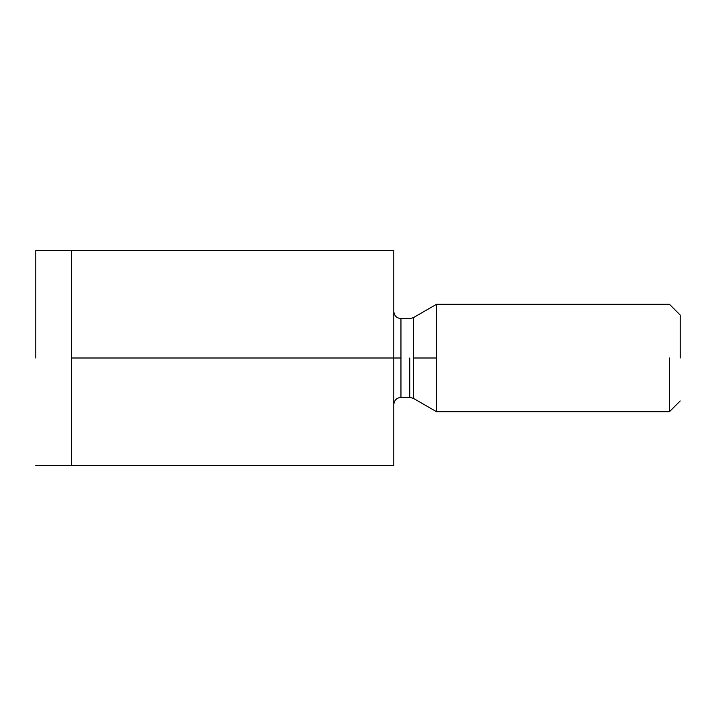<?xml version="1.0" encoding="UTF-8"?>
<svg xmlns="http://www.w3.org/2000/svg" width="716" height="716" viewBox="0 0 716 716"><rect width="100%" height="100%" fill="white"/><g stroke="black" fill="none" stroke-linecap="round" stroke-linejoin="round"><path stroke-width="1.07" d="M71.6 250.6L393.8 250.6L71.6 250.6L71.6 358L393.8 358L393.8 250.6L393.8 358L71.6 358L71.6 465.4L393.8 465.4L393.8 358L393.8 465.4L71.6 465.4L71.6 250.6L35.8 250.6M680.2 358L680.2 315.04L680.2 358M669.46 358L669.46 411.7L669.46 358M436.5 358L436.5 304.3L436.5 411.7L436.5 304.3L436.5 411.7L436.5 358L413.365 358L413.365 398.338L413.365 317.662L413.365 358L436.5 358M409.785 358L409.785 397.38L409.785 358M400.96 358L400.96 318.62L400.96 397.38L400.96 318.62L400.96 397.38L400.96 358L393.8 358L400.96 358M413.365 358L413.365 398.338L413.365 358M35.8 358L35.8 250.6L35.8 358M680.2 400.96L669.46 411.7L436.5 411.7L413.365 398.338L409.785 397.38L400.96 397.38C396.637 397.827 394.248 400.217 393.8 404.54M680.2 315.04L669.46 304.3L436.5 304.3L413.365 317.662L409.785 318.62L400.96 318.62C396.637 318.173 394.248 315.783 393.8 311.46M35.8 465.4L71.6 465.4"/></g></svg>
